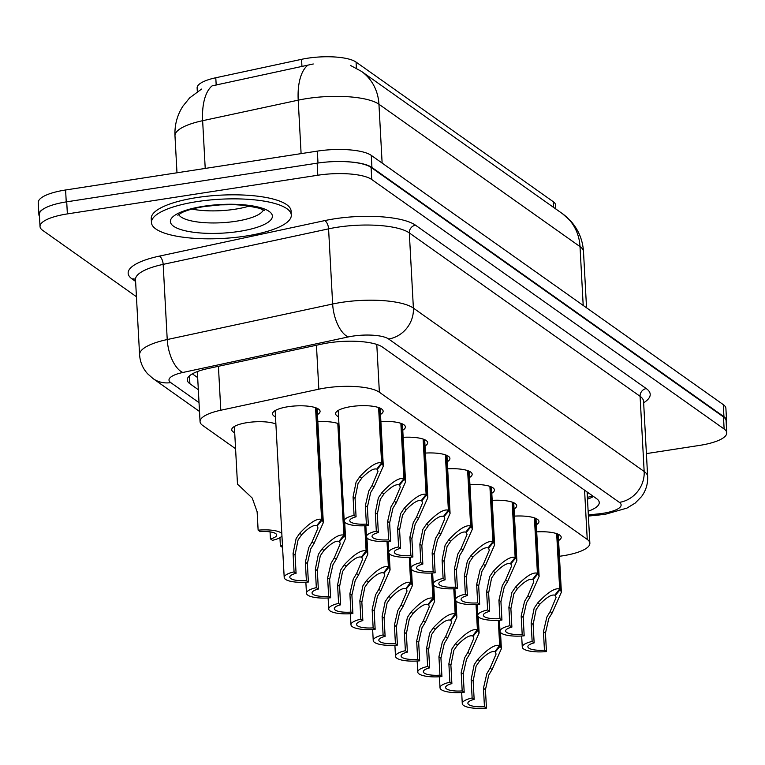 <?xml version="1.0" encoding="UTF-8"?>
<svg xmlns="http://www.w3.org/2000/svg" width="765" height="765" viewBox="0 0 765 765"><rect width="100%" height="100%" fill="white"/><g stroke="black" fill="none" stroke-linecap="round" stroke-linejoin="round"><path stroke-width="1.15" d="M234.702 432.751A23.811 6.684 -3.1 0 1 231.738 429.767A23.811 6.684 -3.1 0 1 247.238 422.615A23.811 6.684 -3.1 0 1 275.888 424.011M275.496 416.858A23.811 6.684 -3.1 0 1 272.531 413.875A23.811 6.684 -3.1 0 1 288.032 406.722A23.811 6.684 -3.1 0 1 320.076 411.293A23.811 6.684 -3.1 0 1 317.456 414.592M338.551 416.724A23.811 6.684 -3.1 0 1 335.586 413.731A23.811 6.684 -3.1 0 1 351.078 406.588A23.811 6.684 -3.1 0 1 383.131 411.159A23.811 6.684 -3.1 0 1 380.501 414.448M559.435 556.27A42.018 11.791 176.9 0 0 562.514 555.839A42.018 11.791 176.9 0 0 589.863 543.227A42.018 11.791 176.9 0 0 587.243 539.421L379.373 392.244A42.018 11.791 176.9 0 0 318.823 389.184L220.798 410.241A42.018 11.791 176.9 0 0 200.057 421.639A42.018 11.791 176.9 0 0 202.677 425.445L235.572 448.73M555.801 208.979L555.591 205.106A37.81 10.614 176.9 0 0 553.238 201.692L356.06 62.08A37.81 10.614 176.9 0 0 301.563 59.326L215.787 77.753A37.81 10.614 176.9 0 0 197.121 88.013L197.322 91.618M317.838 421.687A23.811 6.684 -3.1 0 1 338.943 423.877M380.894 421.553A23.811 6.684 -3.1 0 1 405.393 426.918A23.811 6.684 -3.1 0 1 402.763 430.207M403.145 437.312A23.811 6.684 -3.1 0 1 427.654 442.677A23.811 6.684 -3.1 0 1 425.024 445.976M425.407 453.071A23.811 6.684 -3.1 0 1 449.906 458.436A23.811 6.684 -3.1 0 1 447.286 461.735M447.668 468.84A23.811 6.684 -3.1 0 1 472.168 474.204A23.811 6.684 -3.1 0 1 469.538 477.494M469.93 484.599A23.811 6.684 -3.1 0 1 494.429 489.963A23.811 6.684 -3.1 0 1 491.799 493.253M492.182 500.358A23.811 6.684 -3.1 0 1 516.691 505.722A23.811 6.684 -3.1 0 1 514.061 509.012M514.443 516.117A23.811 6.684 -3.1 0 1 538.942 521.481A23.811 6.684 -3.1 0 1 536.322 524.771M536.705 531.876A23.811 6.684 -3.1 0 1 561.204 537.24A23.811 6.684 -3.1 0 1 558.584 540.53M345.34 161.654A42.018 11.791 -3.1 0 1 371.933 167.468L723.939 416.696A42.018 11.791 -3.1 0 1 726.559 420.492A42.018 11.791 -3.1 0 1 726.176 422.28M39.474 216.418A42.018 11.791 -3.1 0 1 38.9 214.678A42.018 11.791 -3.1 0 1 45.116 208.004M313.248 63.983L212.125 85.852A49.017 23.17 77.9 0 0 202.639 120.698A56.017 15.721 176.9 0 0 174.984 135.893L176.983 172.794M38.9 214.678L38.25 202.601A42.018 11.791 -3.1 0 1 65.599 189.988L317.341 151.116A42.018 11.791 -3.1 0 1 371.283 155.391L723.279 404.618A42.018 11.791 -3.1 0 1 725.899 408.414L726.559 420.492M588.132 511.25A42.018 11.791 176.9 0 0 599.253 502.509A42.018 11.791 176.9 0 0 596.633 498.704L382.519 347.109A42.018 11.791 176.9 0 0 321.969 344.049L208.013 368.529A42.018 11.791 176.9 0 0 187.272 379.928A42.018 11.791 176.9 0 0 189.892 383.734L198.326 389.701M593.516 496.495A42.018 11.791 -3.1 0 1 587.482 499.172M136.438 296.734L42.639 230.322A42.018 11.791 -3.1 0 1 40.019 226.517A42.018 11.791 -3.1 0 1 67.368 213.904L317.8 175.242A42.018 11.791 -3.1 0 1 371.742 179.517L724.13 429.012A42.018 11.791 -3.1 0 1 726.75 432.818A42.018 11.791 -3.1 0 1 699.401 445.431L646.406 453.607M40.019 226.517L39.369 214.439A42.018 11.791 -3.1 0 1 66.718 201.826L317.15 163.165A42.018 11.791 -3.1 0 1 371.092 167.43L723.48 416.935A42.018 11.791 -3.1 0 1 726.1 420.731L726.75 432.818M197.676 377.623L192.359 373.856M379.23 407.783L382.232 463.332L383.303 466.134L374.047 486.942L370.709 492.421L367.382 507.09L368.376 525.507A21.009 5.9 176.9 0 1 344.193 520.965A21.009 5.9 176.9 0 1 354.071 515.371L353.067 496.963L356.108 482.074L359.703 476.786C369.629 466.248 376.925 461.611 381.592 462.882L378.599 407.554M381.592 462.882L376.734 469.108C373.569 468.17 368.558 471.192 361.702 478.202L358.058 483.451L355.075 498.378L356.069 516.796A15.405 4.322 -3.1 0 0 349.787 520.659A15.405 4.322 -3.1 0 0 366.368 524.082L365.374 505.675L368.768 491.034L372.048 485.526L377.986 471.498L377.155 468.572M382.232 463.332L377.202 469.442M354.071 515.371L356.069 516.796M366.368 524.082L368.376 525.507M316.175 407.917L322.237 519.837L323.308 522.648L314.052 543.446L310.714 548.926L307.377 563.604L308.381 582.012A21.009 5.9 176.9 0 1 284.197 577.479A21.009 5.9 176.9 0 1 294.066 571.885L293.072 553.477L296.112 538.589L299.708 533.291C309.624 522.763 316.92 518.125 321.596 519.387L315.553 407.697M321.596 519.387L316.729 525.622C313.574 524.675 308.563 527.707 301.706 534.706L298.054 539.966L295.08 554.893L296.074 573.301A15.405 4.322 -3.1 0 0 289.792 577.173A15.405 4.322 -3.1 0 0 306.373 580.597L305.378 562.189L308.764 547.549L312.053 542.031L317.982 528.013L317.15 525.086M322.237 519.837L317.198 525.957M294.066 571.885L296.074 573.301M306.373 580.597L308.381 582.012M238.451 484.981L252.259 498.111L257.126 511.775L258.13 530.183A21.009 5.9 176.9 0 1 281.816 533.568M258.13 530.183L260.129 531.608A15.405 4.322 -3.1 0 1 276.71 535.031A15.405 4.322 -3.1 0 1 270.428 538.895L272.436 540.319A21.009 5.9 176.9 0 0 281.95 535.921M270.055 531.857L270.428 538.895M197.035 201.606A70.026 19.651 -3.1 0 1 291.302 215.051A70.026 19.651 -3.1 0 1 245.728 236.069A70.026 19.651 -3.1 0 1 151.46 222.625A70.026 19.651 -3.1 0 1 197.035 201.606M151.46 222.625L151.24 218.599A70.026 19.651 -3.1 0 1 196.815 197.571A70.026 19.651 -3.1 0 1 291.082 211.025L291.302 215.051M401.482 423.542L404.494 479.091L405.565 481.902L396.308 502.701L392.971 508.18L389.634 522.858L390.638 541.266A21.009 5.9 176.9 0 1 366.454 536.724A21.009 5.9 176.9 0 1 376.323 531.13L375.328 512.722L378.369 497.833L381.965 492.545C391.881 482.007 399.177 477.37 403.853 478.641L400.86 423.313M403.853 478.641L398.995 484.876C395.83 483.929 390.819 486.951 383.963 493.96L380.31 499.21L377.336 514.147L378.331 532.555A15.405 4.322 -3.1 0 0 372.048 536.418A15.405 4.322 -3.1 0 0 388.63 539.841L387.635 521.434L391.02 506.793L394.31 501.285L400.248 487.267L399.416 484.331M404.494 479.091L399.454 485.201M376.323 531.13L378.331 532.555M388.63 539.841L390.638 541.266M423.743 439.301L426.755 494.85L427.826 497.661L418.57 518.46L415.232 523.939L411.895 538.617L412.89 557.025A21.009 5.9 176.9 0 1 388.716 552.483A21.009 5.9 176.9 0 1 398.584 546.899L397.59 528.481L400.621 513.592L404.226 508.304C414.142 497.766 421.439 493.138 426.115 494.4L423.122 439.081M426.115 494.4L421.247 500.635C418.092 499.688 413.081 502.72 406.225 509.719L402.572 514.979L399.588 529.906L400.592 548.314A15.405 4.322 -3.1 0 0 394.31 552.187A15.405 4.322 -3.1 0 0 410.891 555.61L409.897 537.193L413.282 522.562L416.571 517.044L422.5 503.026L421.668 500.09M426.755 494.85L421.716 500.96M398.584 546.899L400.592 548.314M410.891 555.61L412.89 557.025M446.005 455.06L449.007 510.609L450.078 513.42L440.822 534.219L437.494 539.698L434.157 554.376L435.151 572.784A21.009 5.9 176.9 0 1 410.977 568.242A21.009 5.9 176.9 0 1 420.846 562.658L419.851 544.24L422.882 529.351L426.488 524.063C436.404 513.525 443.7 508.897 448.376 510.159L445.373 454.84M448.376 510.159L443.509 516.394C440.353 515.447 435.342 518.479 428.486 525.479L424.833 530.738L421.85 545.665L422.844 564.073A15.405 4.322 -3.1 0 0 416.571 567.946A15.405 4.322 -3.1 0 0 433.153 571.369L432.149 552.952L435.543 538.321L438.833 532.803L444.761 518.785L443.93 515.859M449.007 510.609L443.977 516.719M420.846 562.658L422.844 564.073M433.153 571.369L435.151 572.784M468.266 470.819L471.269 526.368L472.34 529.179L463.083 549.978L459.746 555.457L456.418 570.135L457.413 588.543A21.009 5.9 176.9 0 1 433.229 584.001A21.009 5.9 176.9 0 1 443.107 578.417L442.103 560.009L445.144 545.12L448.739 539.822C458.665 529.294 465.962 524.656 470.638 525.918L467.635 470.599M470.638 525.918L465.77 532.153C462.605 531.206 457.604 534.238 450.738 541.238L447.095 546.497L444.111 561.424L445.106 579.832A15.405 4.322 -3.1 0 0 438.823 583.705A15.405 4.322 -3.1 0 0 455.405 587.128L454.41 568.72L457.805 554.08L461.085 548.562L467.023 534.544L466.191 531.618M471.269 526.368L466.239 532.488M443.107 578.417L445.106 579.832M455.405 587.128L457.413 588.543M279.942 537.661L280.392 545.942A21.009 5.9 176.9 0 1 282.486 545.78M280.392 545.942L282.39 547.367A15.405 4.322 -3.1 0 1 282.562 547.348M338.436 423.676L344.499 535.605L345.57 538.407L336.304 559.205L332.976 564.685L329.639 579.363L330.633 597.771A21.009 5.9 176.9 0 1 306.459 593.238A21.009 5.9 176.9 0 1 316.328 587.644L315.333 569.236L318.364 554.348L321.969 549.05C331.886 538.522 339.182 533.884 343.858 535.146L337.805 423.456M343.858 535.146L338.991 541.381C335.835 540.434 330.824 543.466 323.968 550.465L320.315 555.725L317.332 570.652L318.336 589.06A15.405 4.322 -3.1 0 0 312.053 592.932A15.405 4.322 -3.1 0 0 328.634 596.356L327.64 577.948L331.025 563.308L334.315 557.79L340.243 543.772L339.411 540.845M344.499 535.605L339.459 541.716M316.328 587.644L318.336 589.06M328.634 596.356L330.633 597.771M365.364 525.727L366.751 551.364L367.822 554.166L358.565 574.964L355.228 580.444L351.9 595.122L352.895 613.54A21.009 5.9 176.9 0 1 328.721 608.997A21.009 5.9 176.9 0 1 338.589 603.403L337.595 584.995L340.626 570.107L344.231 564.819C354.147 554.281 361.443 549.643 366.119 550.915L364.752 525.756M366.119 550.915L361.252 557.14C358.097 556.193 353.086 559.225 346.22 566.224L342.577 571.484L339.593 586.411L340.588 604.828A15.405 4.322 -3.1 0 0 334.315 608.691A15.405 4.322 -3.1 0 0 350.896 612.115L349.892 593.707L353.287 579.067L356.567 573.559L362.505 559.531L361.673 556.604M366.751 551.364L361.721 557.475M338.589 603.403L340.588 604.828M350.896 612.115L352.895 613.54M387.626 541.486L389.012 567.123L390.083 569.925L380.827 590.733L377.489 596.212L374.161 610.881L375.156 629.299A21.009 5.9 176.9 0 1 350.972 624.756A21.009 5.9 176.9 0 1 360.851 619.162L359.846 600.755L362.887 585.866L366.483 580.578C376.399 570.04 383.705 565.402 388.371 566.674L387.014 541.515M388.371 566.674L383.514 572.899C380.348 571.962 375.338 574.984 368.481 581.993L364.829 587.243L361.855 602.17L362.849 620.587A15.405 4.322 -3.1 0 0 356.567 624.45A15.405 4.322 -3.1 0 0 373.148 627.874L372.153 609.466L375.548 594.826L378.828 589.318L384.766 575.29L383.934 572.363M389.012 567.123L383.982 573.234M360.851 619.162L362.849 620.587M373.148 627.874L375.156 629.299M409.887 557.245L411.274 582.882L412.345 585.694L403.088 606.492L399.751 611.971L396.413 626.65L397.418 645.058A21.009 5.9 176.9 0 1 373.234 640.515A21.009 5.9 176.9 0 1 383.102 634.921L382.108 616.514L385.149 601.625L388.744 596.337C398.661 585.799 405.957 581.161 410.633 582.433L409.275 557.274M410.633 582.433L405.766 588.668C402.61 587.721 397.599 590.743 390.743 597.752L387.09 603.002L384.116 617.938L385.111 636.346A15.405 4.322 -3.1 0 0 378.828 640.209A15.405 4.322 -3.1 0 0 395.409 643.633L394.415 625.225L397.8 610.585L401.09 605.077L407.028 591.049L406.186 588.122M411.274 582.882L406.234 588.993M383.102 634.921L385.111 636.346M395.409 643.633L397.418 645.058M490.518 486.578L493.53 542.127L494.601 544.938L485.345 565.737L482.007 571.216L478.67 585.894L479.674 604.302A21.009 5.9 176.9 0 1 455.491 599.77A21.009 5.9 176.9 0 1 465.359 594.176L464.365 575.768L467.405 560.879L471.001 555.581C480.917 545.053 488.213 540.415 492.89 541.677L489.896 486.358M492.89 541.677L488.032 547.912C484.867 546.965 479.856 549.997 473 556.997L469.347 562.256L466.373 577.183L467.367 595.591A15.405 4.322 -3.1 0 0 461.085 599.464A15.405 4.322 -3.1 0 0 477.666 602.887L476.672 584.479L480.057 569.839L483.346 564.321L489.284 550.303L488.453 547.377M493.53 542.127L488.491 548.247M465.359 594.176L467.367 595.591M477.666 602.887L479.674 604.302M512.779 502.337L515.792 557.895L516.863 560.697L507.606 581.496L504.269 586.975L500.932 601.653L501.936 620.061A21.009 5.9 176.9 0 1 477.752 615.529A21.009 5.9 176.9 0 1 487.621 609.935L486.626 591.527L489.657 576.638L493.262 571.34C503.179 560.812 510.475 556.174 515.151 557.436L512.158 502.117M515.151 557.436L510.284 563.671C507.128 562.724 502.117 565.756 495.261 572.756L491.608 578.015L488.634 592.942L489.629 611.35A15.405 4.322 -3.1 0 0 483.346 615.223A15.405 4.322 -3.1 0 0 499.927 618.646L498.933 600.238L502.318 585.598L505.608 580.08L511.536 566.062L510.704 563.136M515.792 557.895L510.752 564.006M487.621 609.935L489.629 611.35M499.927 618.646L501.936 620.061M535.041 518.106L538.044 573.654L539.115 576.456L529.858 597.255L526.53 602.734L523.193 617.412L524.188 635.83A21.009 5.9 176.9 0 1 500.014 631.288A21.009 5.9 176.9 0 1 509.882 625.694L508.888 607.286L511.919 592.397L515.524 587.109C525.44 576.571 532.736 571.933 537.413 573.205L534.419 517.876M537.413 573.205L532.545 579.43C529.39 578.483 524.379 581.515 517.523 588.515L513.87 593.774L510.886 608.701L511.89 627.109A15.405 4.322 -3.1 0 0 505.608 630.982A15.405 4.322 -3.1 0 0 522.189 634.405L521.185 615.997L524.58 601.357L527.869 595.849L533.798 581.821L532.966 578.895M538.044 573.654L533.014 579.765M509.882 625.694L511.89 627.109M522.189 634.405L524.188 635.83M557.303 533.865L560.305 589.413L561.376 592.215L552.12 613.023L548.782 618.502L545.455 633.171L546.449 651.589A21.009 5.9 176.9 0 1 522.275 647.047A21.009 5.9 176.9 0 1 532.144 641.452L531.149 623.045L534.18 608.156L537.776 602.868C547.702 592.33 554.998 587.692 559.674 588.964L556.671 533.635M559.674 588.964L554.807 595.189C551.642 594.252 546.64 597.274 539.774 604.283L536.131 609.533L533.148 624.46L534.142 642.877A15.405 4.322 -3.1 0 0 527.869 646.741A15.405 4.322 -3.1 0 0 544.451 650.164L543.446 631.756L546.841 617.116L550.121 611.608L556.059 597.58L555.227 594.654M560.305 589.413L555.275 595.524M532.144 641.452L534.142 642.877M544.451 650.164L546.449 651.589M432.139 573.004L433.535 598.641L434.606 601.453L425.35 622.251L422.012 627.73L418.675 642.409L419.669 660.817A21.009 5.9 176.9 0 1 395.495 656.274A21.009 5.9 176.9 0 1 405.364 650.69L404.369 632.273L407.401 617.384L411.006 612.096C420.922 601.558 428.218 596.93 432.894 598.192L431.527 573.033M432.894 598.192L428.027 604.427C424.871 603.48 419.861 606.511 413.004 613.511L409.351 618.77L406.368 633.697L407.372 652.105A15.405 4.322 -3.1 0 0 401.09 655.978A15.405 4.322 -3.1 0 0 417.671 659.401L416.676 640.984L420.061 626.353L423.351 620.836L429.28 606.817L428.448 603.881M433.535 598.641L428.496 604.752M405.364 650.69L407.372 652.105M417.671 659.401L419.669 660.817M454.4 588.763L455.787 614.4L456.858 617.212L447.601 638.01L444.264 643.489L440.936 658.168L441.931 676.576A21.009 5.9 176.9 0 1 417.757 672.033A21.009 5.9 176.9 0 1 427.625 666.449L426.631 648.031L429.662 633.143L433.267 627.855C443.184 617.317 450.48 612.689 455.156 613.951L453.788 588.792M455.156 613.951L450.289 620.185C447.133 619.239 442.122 622.27 435.256 629.27L431.613 634.529L428.63 649.456L429.624 667.864A15.405 4.322 -3.1 0 0 423.351 671.737A15.405 4.322 -3.1 0 0 439.932 675.16L438.928 656.743L442.323 642.112L445.603 636.595L451.541 622.576L450.709 619.65M455.787 614.4L450.757 620.511M427.625 666.449L429.624 667.864M439.932 675.16L441.931 676.576M476.662 604.522L478.049 630.159L479.12 632.971L469.863 653.769L466.526 659.248L463.198 673.927L464.192 692.335A21.009 5.9 176.9 0 1 440.009 687.792A21.009 5.9 176.9 0 1 449.887 682.208L448.883 663.8L451.924 648.911L455.519 643.614C465.445 633.085 472.741 628.448 477.408 629.71L476.05 604.551M477.408 629.71L472.55 635.944C469.385 634.998 464.374 638.029 457.518 645.029L453.865 650.288L450.891 665.215L451.886 683.623A15.405 4.322 -3.1 0 0 445.603 687.496A15.405 4.322 -3.1 0 0 462.184 690.919L461.19 672.511L464.584 657.871L467.864 652.354L473.803 638.335L472.971 635.409M478.049 630.159L473.019 636.279M449.887 682.208L451.886 683.623M462.184 690.919L464.192 692.335M498.923 620.281L500.31 645.918L501.381 648.73L492.125 669.528L488.787 675.007L485.45 689.686L486.454 708.094A21.009 5.9 176.9 0 1 462.27 703.561A21.009 5.9 176.9 0 1 472.139 697.967L471.144 679.559L474.185 664.67L477.781 659.373C487.697 648.844 494.993 644.207 499.669 645.469L498.311 620.31M499.669 645.469L494.812 651.703C491.646 650.757 486.636 653.788 479.779 660.788L476.126 666.047L473.153 680.974L474.147 699.382A15.405 4.322 -3.1 0 0 467.864 703.255A15.405 4.322 -3.1 0 0 484.446 706.678L483.451 688.27L486.836 673.63L490.126 668.113L496.064 654.094L495.223 651.168M500.31 645.918L495.271 652.038M472.139 697.967L474.147 699.382M484.446 706.678L486.454 708.094M587.204 494.18A14.009 3.93 176.9 0 0 588.161 492.708M356.06 62.08L356.385 68.2M301.563 59.326L301.955 66.641M215.787 77.753L216.189 85.068M553.238 201.692L553.544 207.382M584.575 490.174L587.243 539.421M218.417 366.292L220.798 410.241M316.442 345.235L318.823 389.184M376.782 344.432L379.373 392.244M350.351 65.369L361.376 71.317A49.017 44.351 125.3 0 1 378.943 104.241A56.017 15.721 176.9 0 0 307.023 98.551A56.017 15.721 176.9 0 0 298.207 100.167L202.639 120.698L205.221 168.434M307.817 65.226A49.017 23.17 77.9 0 0 298.207 100.167L301.104 153.631M583.198 305.436L580.013 246.607A49.017 44.351 -54.7 0 0 562.447 213.684L570.862 221.181C578.541 229.883 582.748 240.047 583.504 251.675A56.017 15.721 176.9 0 0 580.013 246.607L378.943 104.241L382.127 163.069M371.283 155.391L371.933 167.468M317.341 151.116L317.991 163.041M723.279 404.618L723.939 416.696M65.599 189.988L66.239 201.903M588.333 514.922L598.201 513.917A28.009 7.86 176.9 0 0 602.897 513.315A28.009 7.86 176.9 0 0 619.382 502.376L388.61 338.981A28.009 7.86 176.9 0 0 352.655 336.141A28.009 7.86 176.9 0 0 348.247 336.944L182.825 372.478A28.009 7.86 176.9 0 0 170.748 382.615L199.024 402.629M135.51 279.579L139.584 354.75A56.017 15.721 -3.1 0 1 167.229 339.545L332.651 304.011A56.017 15.721 -3.1 0 1 341.467 302.395A56.017 15.721 -3.1 0 1 413.387 308.094L644.159 471.479A56.017 15.721 -3.1 0 1 647.649 476.547L643.575 401.386A56.017 15.721 176.9 0 0 640.085 396.318L409.313 232.923A56.017 15.721 176.9 0 0 337.394 227.234A56.017 15.721 176.9 0 0 328.577 228.85L163.165 264.374A56.017 15.721 176.9 0 0 135.51 279.579L135.51 279.12M135.606 281.444L132.077 278.948A63.026 17.691 -3.1 0 1 159.263 256.141L324.685 220.616A63.026 17.691 -3.1 0 1 415.51 225.197L646.272 388.591A7 6.34 -54.7 0 0 640.085 396.318L644.159 471.479A28.009 25.341 125.3 0 1 619.382 502.376M324.685 220.616A7 3.309 -102.1 0 1 328.577 228.85L332.651 304.011A28.009 13.235 77.9 0 0 348.247 336.944M646.272 388.591A63.026 17.691 -3.1 0 1 643.652 402.763M724.13 429.012L723.48 416.935M371.742 179.517L371.092 167.43M317.8 175.242L317.15 163.165M67.368 213.904L66.718 201.826M388.61 338.981A28.009 25.341 125.3 0 0 413.387 308.094L409.313 232.923A7 6.34 -54.7 0 1 415.51 225.197M182.825 372.478A28.009 13.235 77.9 0 1 167.229 339.545L163.165 264.374A7 3.309 -102.1 0 0 159.263 256.141M135.491 279.378A7 6.34 -54.7 0 0 132.077 278.948M170.748 382.615A28.009 25.341 125.3 0 1 153.105 378.627L199.502 411.474M598.201 513.917A28.009 4.437 84.2 0 0 599.569 514.941L588.39 516.069M189.471 375.864L189.892 383.734M365.374 505.675L367.382 507.09M372.048 485.526L374.047 486.942M359.703 476.786L361.702 478.202M353.067 496.963L355.075 498.378M305.378 562.189L307.377 563.604M312.053 542.031L314.052 543.446M299.708 533.291L301.706 534.706M293.072 553.477L295.08 554.893M263.351 209.897A42.687 11.982 -3.1 0 1 235.783 221.286A42.687 11.982 -3.1 0 1 178.685 214.477M203.624 206.263A51.092 14.344 -3.1 0 1 269.213 211.456A51.092 14.344 -3.1 0 1 239.139 231.413A51.092 14.344 -3.1 0 1 173.55 226.22A51.092 14.344 -3.1 0 1 203.624 206.263M249.572 205.967A42.687 11.982 -3.1 0 1 235.132 209.208A42.687 11.982 -3.1 0 1 191.967 209.084M387.635 521.434L389.634 522.858M394.31 501.285L396.308 502.701M381.965 492.545L383.963 493.96M375.328 512.722L377.336 514.147M409.897 537.193L411.895 538.617M416.571 517.044L418.57 518.46M404.226 508.304L406.225 509.719M397.59 528.481L399.588 529.906M432.149 552.952L434.157 554.376M438.833 532.803L440.822 534.219M426.488 524.063L428.486 525.479M419.851 544.24L421.85 545.665M454.41 568.72L456.418 570.135M461.085 548.562L463.083 549.978M448.739 539.822L450.738 541.238M442.103 560.009L444.111 561.424M327.64 577.948L329.639 579.363M334.315 557.79L336.304 559.205M321.969 549.05L323.968 550.465M315.333 569.236L317.332 570.652M349.892 593.707L351.9 595.122M356.567 573.559L358.565 574.964M344.231 564.819L346.22 566.224M337.595 584.995L339.593 586.411M372.153 609.466L374.161 610.881M378.828 589.318L380.827 590.733M366.483 580.578L368.481 581.993M359.846 600.755L361.855 602.17M394.415 625.225L396.413 626.65M401.09 605.077L403.088 606.492M388.744 596.337L390.743 597.752M382.108 616.514L384.116 617.938M476.672 584.479L478.67 585.894M483.346 564.321L485.345 565.737M471.001 555.581L473 556.997M464.365 575.768L466.373 577.183M498.933 600.238L500.932 601.653M505.608 580.08L507.606 581.496M493.262 571.34L495.261 572.756M486.626 591.527L488.634 592.942M521.185 615.997L523.193 617.412M527.869 595.849L529.858 597.255M515.524 587.109L517.523 588.515M508.888 607.286L510.886 608.701M543.446 631.756L545.455 633.171M550.121 611.608L552.12 613.023M537.776 602.868L539.774 604.283M531.149 623.045L533.148 624.46M416.676 640.984L418.675 642.409M423.351 620.836L425.35 622.251M411.006 612.096L413.004 613.511M404.369 632.273L406.368 633.697M438.928 656.743L440.936 658.168M445.603 636.595L447.601 638.01M433.267 627.855L435.256 629.27M426.631 648.031L428.63 649.456M461.19 672.511L463.198 673.927M467.864 652.354L469.863 653.769M455.519 643.614L457.518 645.029M448.883 663.8L450.891 665.215M483.451 688.27L485.45 689.686M490.126 668.113L492.125 669.528M477.781 659.373L479.779 660.788M471.144 679.559L473.153 680.974M587.377 497.355L592.827 496.007M587.09 491.943L589.863 543.227M197.341 371.57L200.057 421.639M201.511 89.084L189.567 97.968L182.921 106.172C177.136 115.219 174.496 125.125 174.984 135.893M361.376 71.317L562.447 213.684M583.504 251.675L586.545 307.807M599.569 514.941L605.717 514.156L626.956 508.103L635.113 503.131L641.519 496.6C645.909 490.633 647.945 483.949 647.649 476.547M139.584 354.75C140.071 362.027 142.749 368.376 147.626 373.798L153.105 378.627M344.193 520.965L338.207 410.442M383.303 466.134L380.167 408.175M284.197 577.479L275.161 410.576M323.308 522.648L317.112 408.309M237.504 484.446L234.367 426.478M264.288 210.557L259.689 208.3L245.096 205.383L234.683 204.676L220.358 204.867L204.465 206.512C194.415 208.157 186.889 210.193 181.869 212.632L177.824 215.233M366.454 536.724L365.861 525.698M405.565 481.902L402.428 423.934M388.716 552.483L388.113 541.457M427.826 497.661L424.68 439.693M410.977 568.242L410.375 557.216M450.078 513.42L446.942 455.452M433.229 584.001L432.636 572.975M472.34 529.179L469.203 471.211M306.459 593.238L305.857 582.203M345.57 538.407L344.68 522.122M328.721 608.997L328.118 597.962M367.822 554.166L366.942 537.881M350.972 624.756L350.38 613.731M390.083 569.925L389.203 553.64M373.234 640.515L372.641 629.49M412.345 585.694L411.465 569.399M455.491 599.77L454.898 588.734M494.601 544.938L491.465 486.97M477.752 615.529L477.159 604.493M516.863 560.697L513.717 502.729M500.014 631.288L499.411 620.252M539.115 576.456L535.978 518.488M522.275 647.047L521.673 636.021M561.376 592.215L558.24 534.257M395.495 656.274L394.893 645.249M434.606 601.453L433.717 585.158M417.757 672.033L417.155 661.008M456.858 617.212L455.978 600.917M440.009 687.792L439.416 676.767M479.12 632.971L478.24 616.676M462.27 703.561L461.678 692.526M501.381 648.73L500.501 632.435"/></g></svg>
